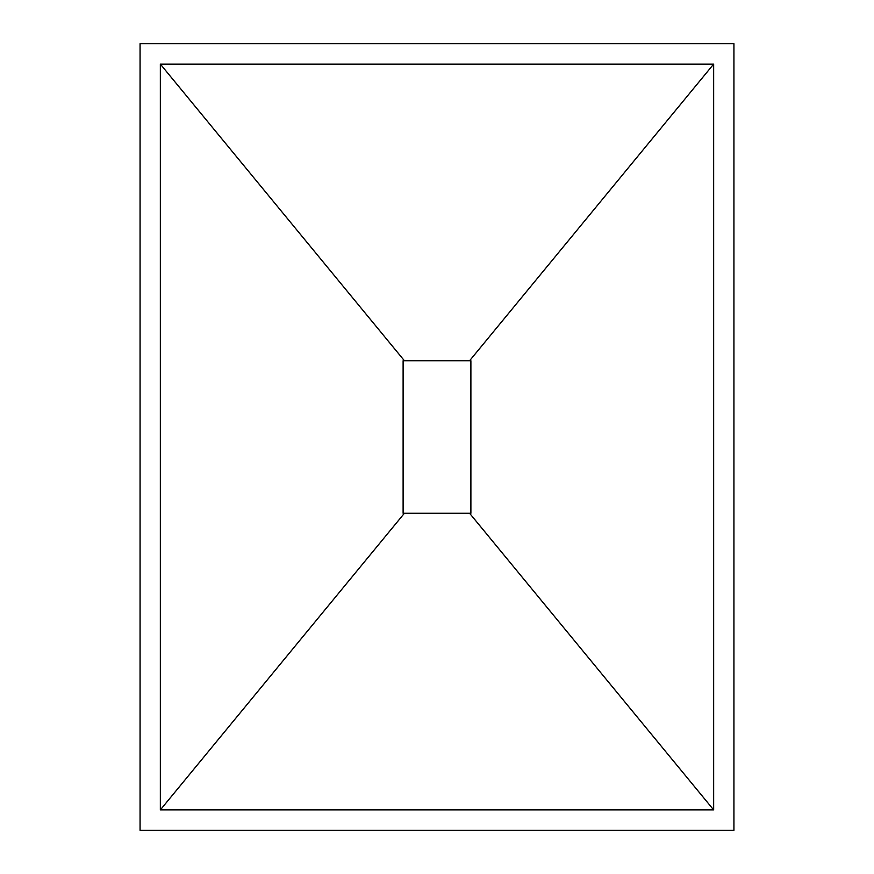 <?xml version="1.0" encoding="UTF-8"?>
<svg xmlns="http://www.w3.org/2000/svg" width="874" height="874" viewBox="0 0 874 874"><rect width="100%" height="100%" fill="white"/><g stroke="black" fill="none" stroke-linecap="round" stroke-linejoin="round"><path stroke-width="1.31" d="M733.931 43.7L733.931 830.3L140.069 830.3L140.069 43.7L733.931 43.7M713.654 809.892L160.346 809.892L160.346 64.108L713.654 64.108L713.654 809.892L469.589 513.257L404.411 513.257L160.346 809.892M160.346 64.108L404.411 360.743L403.111 360.743L403.111 513.257L404.411 513.257M469.589 513.257L470.889 513.257L470.889 360.743L469.589 360.743L713.654 64.108M404.411 360.743L469.589 360.743"/></g></svg>
